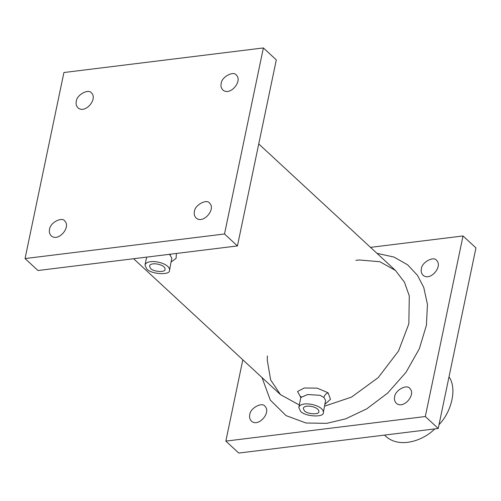 <?xml version="1.0" encoding="UTF-8"?>
<svg xmlns="http://www.w3.org/2000/svg" width="501" height="501" viewBox="0 0 501 501"><rect width="100%" height="100%" fill="white"/><g stroke="black" fill="none" stroke-linecap="round" stroke-linejoin="round"><path stroke-width="0.75" d="M449.002 376.89C457.025 387.718 452.121 411.196 439.033 424.629M434.824 428.894C422.418 441.3 399.134 448.508 385.795 436.327L384.467 435.1M242.828 359.799L225.845 441.105L425.311 416.525L438.225 428.48L475.95 247.907L463.03 235.958L370.502 247.362M425.311 416.525L463.03 235.958M421.391 268.805C421.742 262.142 433.91 255.817 436.603 260.414C443.135 266.613 429.946 281.812 422.976 275.13C421.341 273.289 420.815 271.179 421.391 268.805M394.644 396.848C394.995 390.185 407.163 383.854 409.856 388.45C416.387 394.65 403.199 409.856 396.228 403.167C394.594 401.326 394.068 399.222 394.644 396.848M249.767 414.703C250.118 408.039 262.286 401.708 264.979 406.305C271.511 412.505 258.322 427.71 251.352 421.028C249.717 419.18 249.191 417.076 249.767 414.703M438.225 428.48L238.758 453.061L225.845 441.105M300.562 411.283C305.19 416.801 324.416 417.659 323.333 412.555C324.253 405.203 300.757 400.117 298.79 407.426L300.562 411.283M298.79 407.426L300.869 397.468L307.67 394.525L320.045 395.308L323.909 397.431L325.6 400.449L323.333 412.555M146.762 268.962C151.396 274.479 170.622 275.337 169.532 270.233C170.459 262.887 146.962 257.796 144.989 265.104L146.762 268.962M169.144 254.351L170.115 255.109L171.805 258.134L169.532 270.233M171.292 261.829L176.064 258.403L176.427 253.45M325.086 404.15L330.478 399.259L328.067 392.759L317.146 388.131L304.289 388.006L297.55 391.488L300.844 397.587M304.395 410.814L303.268 408.359C304.52 403.718 319.438 406.95 318.849 411.622C319.544 414.859 307.332 414.314 304.395 410.814M150.594 268.492L149.473 266.037C150.72 261.403 165.643 264.634 165.054 269.3C165.75 272.538 153.538 271.993 150.594 268.492M194.426 211.566C194.776 204.903 206.938 198.571 209.637 203.168C216.169 209.368 202.974 224.573 196.01 217.891C194.375 216.05 193.843 213.94 194.426 211.566M76.296 101.384C76.647 94.72 88.815 88.389 91.508 92.986C98.039 99.185 84.851 114.391 77.88 107.702C76.246 105.861 75.72 103.757 76.296 101.384M49.549 229.42C49.9 222.757 62.061 216.426 64.761 221.029C71.292 227.229 58.097 242.428 51.133 235.746C49.499 233.904 48.966 231.794 49.549 229.42M221.173 83.529C221.523 76.866 233.691 70.535 236.384 75.131C242.916 81.331 229.727 96.536 222.757 89.848C221.123 88.007 220.597 85.903 221.173 83.529M263.382 47.939L276.301 59.895L237.436 245.935L37.97 270.515L25.05 258.56L224.517 233.98L263.382 47.939L63.915 72.52L25.05 258.56M237.436 245.935L224.517 233.98M262.01 377.547L270.277 400.042L286.021 415.598L305.998 423.007L326.721 423.345L345.728 418.823L366.707 408.879L387.68 393.066L406.042 372.256L419.368 348.69L426.42 325.249L427.447 304.383L423.758 287.442L417.515 275.387L407.639 264.835L393.974 257.069L376.959 253.331M170.396 254.195L170.115 255.109M299.297 404.971L280.504 394.663L270.665 379.946L267.246 360.019L267.39 355.973M395.489 270.484L404.47 282.238L409.298 295.959L408.841 323.821L398.52 351.026L378.23 377.591L351.508 397.118L324.673 406.129M328.067 392.759C325.907 393.648 324.523 395.208 323.909 397.431M144.989 265.104L146.661 257.119M258.741 143.937L395.452 270.446L379.846 261.722L359.223 259.969L355.86 260.37M133.61 258.729L280.504 394.663M301.139 396.855L300.819 396.385L300.869 397.475"/></g></svg>
